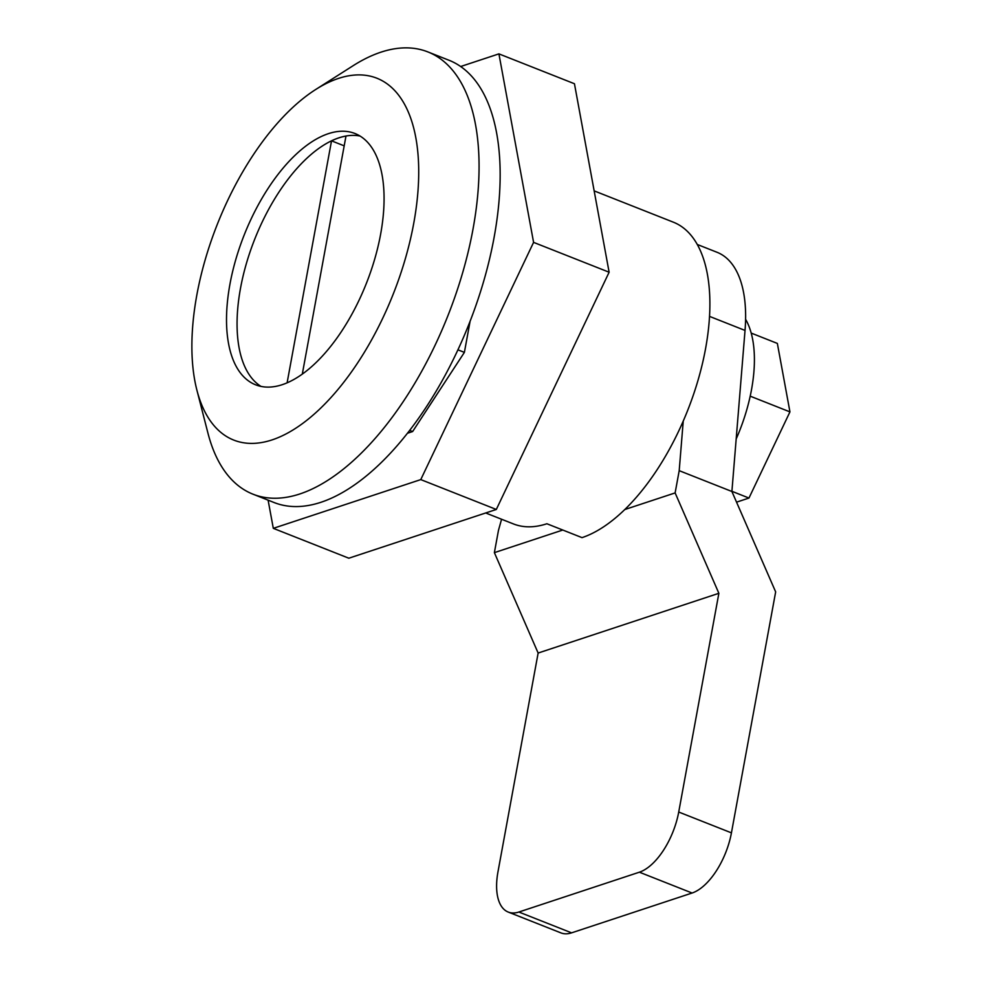<?xml version="1.0" encoding="UTF-8"?>
<svg xmlns="http://www.w3.org/2000/svg" width="982" height="982" viewBox="0 0 982 982"><rect width="100%" height="100%" fill="white"/><g stroke="black" fill="none" stroke-linecap="round" stroke-linejoin="round"><path stroke-width="1.47" d="M485.709 512.972L513.426 523.922A169.702 82.537 -68.4 0 0 546.888 523.75L582.019 537.633A169.702 82.537 -68.4 0 0 698.239 379.531A169.702 82.537 -68.4 0 0 673.345 222.178L594.159 190.876M470.096 321.261L464.388 352.378L412.624 431.552L407.481 433.246M409.703 430.398L412.624 431.552M457.931 349.825L464.388 352.378M253 494.192L274.088 502.526A237.804 115.655 -68.4 0 0 320.967 502.281A237.804 115.655 -68.4 0 0 483.831 280.729A237.804 115.655 -68.4 0 0 448.946 60.233L427.857 51.911A237.804 115.655 111.6 0 1 462.743 272.395A237.804 115.655 111.6 0 1 299.891 493.946A237.804 115.655 111.6 0 1 253 494.192A237.804 115.655 111.6 0 1 207.939 433.111L196.891 390.112A194.559 94.628 111.6 0 1 315.75 89.472A194.559 94.628 111.6 0 1 416.564 205.054A194.559 94.628 111.6 0 1 272.124 439.887A194.559 94.628 111.6 0 1 196.891 390.112M315.75 89.472L353.201 65.659A237.804 115.655 111.6 0 1 427.857 51.911M282.264 384.674A135.111 65.708 -68.4 0 0 374.793 258.794A135.111 65.708 -68.4 0 0 354.981 133.515A135.111 65.708 -68.4 0 0 244.187 235.005A135.111 65.708 -68.4 0 0 255.627 384.809A135.111 65.708 -68.4 0 0 282.264 384.674M360.063 136.056A135.111 65.708 -68.4 0 0 254.731 239.166A135.111 65.708 -68.4 0 0 261.077 386.429M302.296 374.13L345.983 136.068A135.062 65.684 -68.4 0 0 331.523 140.843L287.112 382.82M344.191 145.852L331.523 140.843M731.43 832.859L678.722 812.028L718.873 593.3L675.125 492.915L679.2 470.66L731.897 491.491L775.657 591.888L731.43 832.859A54.047 26.281 111.6 0 1 692.089 893.019L571.573 932.851A54.047 26.281 111.6 0 1 560.943 932.9L508.246 912.069A54.047 26.281 111.6 0 1 497.984 871.758L538.136 653.042L494.376 552.645L498.463 530.39L501.569 519.245M678.722 812.028A54.047 26.281 111.6 0 1 639.392 872.188L518.877 912.02A54.047 26.281 111.6 0 1 508.246 912.069M718.873 593.3L538.136 653.042M683.239 421.106L679.2 470.66M731.897 491.491L745.031 330.431L709.507 316.376M675.125 492.915L624.847 509.523M562.796 530.034L494.376 552.645M697.232 244.457L717.056 252.288A132.73 64.554 111.6 0 1 745.031 330.431M736.181 438.979A113.495 55.201 -68.4 0 0 745.596 319.297M736.549 502.158L748.971 498.046L731.921 491.307M748.971 498.046L789.945 411.888L750.199 396.163M789.945 411.888L777.351 343.418L751.193 333.082M268.111 500.169L273.303 528.341L420.775 479.597L533.582 242.37L498.917 53.875L460.632 66.531M273.303 528.341L348.831 558.206L496.315 509.462L609.122 272.223L574.445 83.74L498.917 53.875M533.582 242.37L609.122 272.223M496.315 509.462L420.775 479.597M639.392 872.188L692.089 893.019M571.573 932.851L518.877 912.02"/></g></svg>
